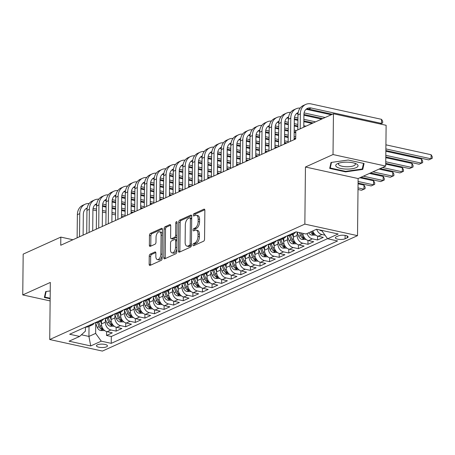 <?xml version="1.0" encoding="UTF-8"?>
<svg xmlns="http://www.w3.org/2000/svg" width="455" height="455" viewBox="0 0 455 455"><rect width="100%" height="100%" fill="white"/><g stroke="black" fill="none" stroke-linecap="round" stroke-linejoin="round"><path stroke-width="0.68" d="M192.948 244.909A1.177 0.626 -77.6 0 0 193.352 245.763A1.177 0.626 -77.6 0 0 193.597 245.734L203.595 241.207A1.683 0.893 -77.6 0 0 204.557 239.182L204.858 210.358A1.683 0.893 -77.6 0 0 204.278 209.141A1.683 0.893 -77.6 0 0 203.931 209.181L193.932 213.708A1.177 0.626 -77.6 0 0 193.261 215.13A1.177 0.626 -77.6 0 0 193.665 215.983A1.177 0.626 -77.6 0 0 193.904 215.949L195.201 215.363A5.392 2.849 -77.6 0 1 196.298 215.221A5.392 2.849 -77.6 0 1 198.158 219.128L198.135 221.528A5.392 2.849 -77.6 0 1 195.07 228.012L193.773 228.598A1.177 0.626 -77.6 0 0 193.102 230.02A1.177 0.626 -77.6 0 0 193.511 230.873A1.177 0.626 -77.6 0 0 193.75 230.844L195.047 230.258A5.392 2.849 -77.6 0 1 196.145 230.111A5.392 2.849 -77.6 0 1 198.005 234.018L197.976 236.418A5.392 2.849 -77.6 0 1 194.911 242.907L193.62 243.493A1.177 0.626 -77.6 0 0 192.948 244.909M196.145 230.111L197.567 230.423A5.392 2.849 -77.6 0 1 199.426 234.331L199.404 236.731A5.392 2.849 -77.6 0 1 196.338 243.22L195.041 243.806A1.177 0.626 -77.6 0 0 194.37 245.222A1.177 0.626 -77.6 0 0 194.376 245.381M204.784 209.755L195.354 214.021A1.177 0.626 -77.6 0 0 194.683 215.437A1.177 0.626 -77.6 0 0 194.689 215.596M196.298 215.221L197.726 215.533A5.392 2.849 -77.6 0 1 199.586 219.435L199.557 221.841A5.392 2.849 -77.6 0 1 196.492 228.325L195.195 228.911A1.177 0.626 -77.6 0 0 194.524 230.332A1.177 0.626 -77.6 0 0 194.53 230.486M106.516 346.824A5.494 1.712 -179.4 0 0 107.448 345.885A5.494 1.712 -179.4 0 0 103.569 344.208A5.494 1.712 -179.4 0 0 97.404 344.827A5.494 1.712 -179.4 0 0 96.466 345.772A5.494 1.712 -179.4 0 0 100.345 347.444A5.494 1.712 -179.4 0 0 106.516 346.824M150.195 254.135A1.683 0.893 -77.6 0 0 149.234 256.159L149.155 264.247A1.683 0.893 -77.6 0 0 149.735 265.464A1.683 0.893 -77.6 0 0 150.076 265.424L161.184 260.397A1.683 0.893 -77.6 0 0 162.145 258.366L162.446 229.548A1.683 0.893 -77.6 0 0 161.866 228.325A1.683 0.893 -77.6 0 0 161.519 228.37L150.412 233.398A1.683 0.893 -77.6 0 0 149.456 235.423L149.354 245.194A1.683 0.893 -77.6 0 0 149.934 246.411A1.683 0.893 -77.6 0 0 150.275 246.365L155.03 244.216A1.683 0.893 -77.6 0 0 155.991 242.191L156.037 237.345A4.505 2.383 -77.6 0 1 159.523 231.8A4.505 2.383 -77.6 0 1 161.076 235.064L160.877 254.044A4.505 2.383 -77.6 0 1 157.396 259.583A4.505 2.383 -77.6 0 1 155.843 256.319L155.872 253.156A1.683 0.893 -77.6 0 0 155.292 251.939A1.683 0.893 -77.6 0 0 154.95 251.979L150.195 254.135L151.617 254.447A1.683 0.893 -77.6 0 0 150.662 256.472L150.577 264.56A1.683 0.893 -77.6 0 0 150.645 265.163M50.323 282.436L22.75 294.914L23.177 254.129L60.822 237.1L60.737 245.256L295.716 138.946L295.801 130.79L333.447 113.756L333.02 154.541L305.447 167.013L304.85 224.11L49.726 339.532L50.323 282.436M178.428 251.001A1.683 0.893 -77.6 0 0 179.014 252.218A1.683 0.893 -77.6 0 0 179.355 252.178L190.463 247.15A1.683 0.893 -77.6 0 0 191.424 245.12L191.726 216.301A1.683 0.893 -77.6 0 0 191.145 215.079A1.683 0.893 -77.6 0 0 190.799 215.124L179.691 220.152A1.683 0.893 -77.6 0 0 178.73 222.176L178.428 251.001L179.856 251.314A1.683 0.893 -77.6 0 0 179.924 251.916M175.823 253.771L164.716 258.798A1.683 0.893 -77.6 0 1 164.374 258.844A1.683 0.893 -77.6 0 1 163.789 257.621L164.096 228.802A1.683 0.893 -77.6 0 1 165.051 226.772L169.806 224.622A1.683 0.893 -77.6 0 1 170.147 224.577A1.683 0.893 -77.6 0 1 170.727 225.799L170.608 237.487A1.683 0.893 -77.6 0 0 171.188 238.704A1.683 0.893 -77.6 0 0 171.535 238.665L174.686 237.237A1.683 0.893 -77.6 0 0 175.647 235.207L175.772 223.041A1.177 0.626 -77.6 0 1 176.682 221.591A1.177 0.626 -77.6 0 1 177.092 222.444L176.785 251.746A1.683 0.893 -77.6 0 1 175.823 253.771M106.578 331.57L106.538 335.454L112.294 332.85L107.096 331.712L110.929 329.977A6.865 5.426 -114.3 0 1 105.304 322.203L105.338 319.137M116.167 327.23L116.127 331.115L121.883 328.51L116.685 327.373L120.524 325.638A6.865 5.426 -114.3 0 1 114.899 317.863L114.927 314.797M125.762 322.891L125.716 326.775L131.472 324.17L126.28 323.033L130.113 321.298A6.865 5.426 -114.3 0 1 124.488 313.523L124.522 310.458M135.351 318.551L135.311 322.436L141.067 319.831L135.869 318.693L139.708 316.959A6.865 5.426 -114.3 0 1 134.077 309.184L134.111 306.118M144.94 314.212L144.9 318.096L150.656 315.491L145.458 314.354L149.297 312.619A6.865 5.426 -114.3 0 1 143.672 304.844L143.7 301.784M154.535 309.878L154.49 313.757L160.245 311.152L155.053 310.014L158.886 308.28A6.865 5.426 -114.3 0 1 153.261 300.505L153.295 297.445M164.124 305.538L164.084 309.417L169.84 306.812L164.642 305.675L168.481 303.94A6.865 5.426 -114.3 0 1 162.85 296.165L162.884 293.105M173.713 301.199L173.673 305.077L179.429 302.478L174.231 301.335L178.07 299.6A6.865 5.426 -114.3 0 1 172.445 291.826L172.473 288.766M183.308 296.859L183.263 300.738L189.018 298.139L183.826 296.996L187.659 295.261A6.865 5.426 -114.3 0 1 182.034 287.492L182.068 284.426M192.897 292.519L192.857 296.398L198.613 293.799L193.415 292.656L197.254 290.921A6.865 5.426 -114.3 0 1 191.623 283.152L191.657 280.087M202.486 288.18L202.447 292.059L208.202 289.46L203.004 288.322L206.843 286.582A6.865 5.426 -114.3 0 1 201.218 278.813L201.246 275.747M212.081 283.84L212.041 287.725L217.791 285.12L212.599 283.983L216.432 282.242A6.865 5.426 -114.3 0 1 210.807 274.473L210.841 271.407M221.67 279.501L221.63 283.385L227.386 280.781L222.188 279.643L226.027 277.903A6.865 5.426 -114.3 0 1 220.396 270.133L220.43 267.068M231.259 275.161L231.22 279.046L236.975 276.441L231.777 275.303L235.616 273.569A6.865 5.426 -114.3 0 1 229.991 265.794L230.02 262.728M240.854 270.822L240.814 274.706L246.564 272.101L241.372 270.964L245.205 269.229A6.865 5.426 -114.3 0 1 239.58 261.454L239.614 258.389M250.443 266.482L250.404 270.367L256.159 267.762L250.961 266.624L254.8 264.89A6.865 5.426 -114.3 0 1 249.169 257.115L249.203 254.049M260.032 262.143L259.993 266.027L265.748 263.422L260.55 262.285L264.389 260.55A6.865 5.426 -114.3 0 1 258.764 252.775L258.793 249.71M269.627 257.803L269.587 261.688L275.338 259.083L270.145 257.945L273.978 256.211A6.865 5.426 -114.3 0 1 268.353 248.436L268.387 245.37M279.216 253.463L279.177 257.348L284.932 254.743L279.734 253.606L283.573 251.871A6.865 5.426 -114.3 0 1 277.942 244.096L277.977 241.031M288.806 249.124L288.766 253.008L294.522 250.404L289.323 249.266L293.162 247.531A6.865 5.426 -114.3 0 1 287.537 239.757L287.566 236.691M298.4 244.784L298.361 248.669L304.111 246.064L298.918 244.926L302.751 243.192A6.865 5.426 -114.3 0 1 297.126 235.417L297.161 232.351M307.989 240.445L307.95 244.329L313.705 241.724L308.507 240.587L312.346 238.852A6.865 5.426 -114.3 0 1 307.079 233.523M317.579 236.111L317.539 239.99L323.295 237.385L318.102 236.247A6.865 5.426 -114.3 0 1 312.835 230.918M107.096 331.712A6.865 5.426 65.7 0 1 101.471 323.937L101.505 320.752M116.685 327.373A6.865 5.426 65.7 0 1 111.06 319.598L111.094 316.413M126.28 323.033A6.865 5.426 65.7 0 1 120.649 315.258L120.683 312.073M135.869 318.693A6.865 5.426 65.7 0 1 130.244 310.919L130.278 307.734M145.458 314.354A6.865 5.426 65.7 0 1 139.833 306.579L139.867 303.394M155.053 310.014A6.865 5.426 65.7 0 1 149.422 302.245L149.456 299.054M164.642 305.675A6.865 5.426 65.7 0 1 159.017 297.906L159.051 294.721M174.231 301.335A6.865 5.426 65.7 0 1 168.606 293.566L168.64 290.381M183.826 296.996A6.865 5.426 65.7 0 1 178.195 289.226L178.229 286.041M193.415 292.656A6.865 5.426 65.7 0 1 187.79 284.887L187.824 281.702M203.004 288.322A6.865 5.426 65.7 0 1 197.379 280.547L197.413 277.362M212.599 283.983A6.865 5.426 65.7 0 1 206.974 276.208L207.002 273.023M222.188 279.643A6.865 5.426 65.7 0 1 216.563 271.868L216.597 268.683M231.777 275.303A6.865 5.426 65.7 0 1 226.152 267.529L226.186 264.344M241.372 270.964A6.865 5.426 65.7 0 1 235.747 263.189L235.775 260.004M250.961 266.624A6.865 5.426 65.7 0 1 245.336 258.849L245.37 255.664M260.55 262.285A6.865 5.426 65.7 0 1 254.925 254.51L254.959 251.325M270.145 257.945A6.865 5.426 65.7 0 1 264.52 250.17L264.548 246.985M279.734 253.606A6.865 5.426 65.7 0 1 274.109 245.831L274.143 242.646M289.323 249.266A6.865 5.426 65.7 0 1 283.698 241.491L283.732 238.306M298.918 244.926A6.865 5.426 65.7 0 1 293.293 237.152L293.321 233.967M338.378 235.9L336.268 236.856A5.323 1.655 -179.4 0 0 335.358 237.766A5.323 1.655 -179.4 0 0 339.117 239.393A5.323 1.655 -179.4 0 0 345.095 238.79L347.205 237.834A5.323 1.655 -179.4 0 0 348.109 236.924A5.323 1.655 -179.4 0 0 344.355 235.298A5.323 1.655 -179.4 0 0 338.378 235.9M304.85 224.11L357.522 235.65L102.398 351.078L49.726 339.532M106.538 335.454L111.304 336.501L111.236 343.349L337.582 240.945L327.617 238.761L321.992 230.986L321.998 230.446M111.236 343.349L101.272 341.165L90.721 345.942L69.08 341.199L79.631 336.427L69.666 334.243L296.017 231.834L305.982 234.018L316.532 229.246L338.167 233.989L327.617 238.761M325.035 235.189L321.935 234.513A6.865 5.426 -114.3 0 1 316.703 229.286M317.539 239.99L312.346 238.852M307.95 244.329L302.751 243.192M298.361 248.669L293.162 247.531M288.766 253.008L283.573 251.871M279.177 257.348L273.978 256.211M269.587 261.688L264.389 260.55M259.993 266.027L254.8 264.89M250.404 270.367L245.205 269.229M240.814 274.706L235.616 273.569M231.22 279.046L226.027 277.903M221.63 283.385L216.432 282.242M212.041 287.725L206.843 286.582M202.447 292.059L197.254 290.921M192.857 296.398L187.659 295.261M183.263 300.738L178.07 299.6M173.673 305.077L168.481 303.94M164.084 309.417L158.886 308.28M154.49 313.757L149.297 312.619M144.9 318.096L139.708 316.959M135.311 322.436L130.113 321.298M125.716 326.775L120.524 325.638M116.127 331.115L110.929 329.977M111.304 336.501L327.549 238.665M89.032 326.394L88.93 336.433L95.641 333.396L95.749 323.477M321.992 230.986L322.805 230.622M305.447 167.013L358.119 178.553L385.692 166.081L333.02 154.541M385.692 166.081L386.124 125.296L333.447 113.756M22.75 294.914L50.13 300.914M358.119 178.553L357.522 235.65M72.908 239.745L60.822 237.1M81.422 334.783L88.93 336.433L90.721 345.942M85.438 327.105L85.392 331.149L79.631 336.427M295.619 232.016A6.865 5.426 -114.3 0 1 293.606 233.842A6.865 5.426 -114.3 0 1 290.899 234.149M286.03 236.355A6.865 5.426 -114.3 0 1 284.011 238.181A6.865 5.426 -114.3 0 1 281.309 238.488M287.065 235.883A6.865 5.426 65.7 0 0 289.767 235.576L293.606 233.842M302.893 233.347A6.865 5.426 65.7 0 0 308.507 240.587M276.441 240.695A6.865 5.426 -114.3 0 1 274.422 242.521A6.865 5.426 -114.3 0 1 271.72 242.828M277.476 240.223A6.865 5.426 65.7 0 0 280.178 239.916L284.011 238.181M266.846 245.035A6.865 5.426 -114.3 0 1 264.833 246.86A6.865 5.426 -114.3 0 1 262.125 247.167M267.881 244.562A6.865 5.426 65.7 0 0 270.589 244.255L274.422 242.521M257.257 249.374A6.865 5.426 -114.3 0 1 255.238 251.2A6.865 5.426 -114.3 0 1 252.536 251.507M258.292 248.902A6.865 5.426 65.7 0 0 260.994 248.595L264.833 246.86M247.668 253.708A6.865 5.426 -114.3 0 1 245.649 255.539A6.865 5.426 -114.3 0 1 242.947 255.846M248.703 253.242A6.865 5.426 65.7 0 0 251.405 252.935L255.238 251.2M238.073 258.048A6.865 5.426 -114.3 0 1 236.06 259.879A6.865 5.426 -114.3 0 1 233.352 260.186M239.108 257.581A6.865 5.426 65.7 0 0 241.815 257.274L245.649 255.539M228.484 262.387A6.865 5.426 -114.3 0 1 226.465 264.219A6.865 5.426 -114.3 0 1 223.763 264.526M229.519 261.921A6.865 5.426 65.7 0 0 232.221 261.614L236.06 259.879M218.895 266.727A6.865 5.426 -114.3 0 1 216.876 268.558A6.865 5.426 -114.3 0 1 214.174 268.865M219.924 266.26A6.865 5.426 65.7 0 0 222.631 265.953L226.465 264.219M209.3 271.066A6.865 5.426 -114.3 0 1 207.287 272.898A6.865 5.426 -114.3 0 1 204.579 273.205M210.335 270.6A6.865 5.426 65.7 0 0 213.037 270.293L216.876 268.558M199.711 275.406A6.865 5.426 -114.3 0 1 197.692 277.231A6.865 5.426 -114.3 0 1 194.99 277.544M200.746 274.939A6.865 5.426 65.7 0 0 203.448 274.632L207.287 272.898M190.122 279.745A6.865 5.426 -114.3 0 1 188.103 281.571A6.865 5.426 -114.3 0 1 185.401 281.884M191.151 279.279A6.865 5.426 65.7 0 0 193.858 278.972L197.692 277.231M180.527 284.085A6.865 5.426 -114.3 0 1 178.514 285.911A6.865 5.426 -114.3 0 1 175.806 286.223M181.562 283.619A6.865 5.426 65.7 0 0 184.264 283.311L188.103 281.571M170.938 288.424A6.865 5.426 -114.3 0 1 168.919 290.25A6.865 5.426 -114.3 0 1 166.217 290.557M171.973 287.958A6.865 5.426 65.7 0 0 174.674 287.651L178.514 285.911M161.343 292.764A6.865 5.426 -114.3 0 1 159.33 294.59A6.865 5.426 -114.3 0 1 156.628 294.897M162.378 292.298A6.865 5.426 65.7 0 0 165.085 291.985L168.919 290.25M151.754 297.104A6.865 5.426 -114.3 0 1 149.74 298.929A6.865 5.426 -114.3 0 1 147.033 299.236M152.789 296.637A6.865 5.426 65.7 0 0 155.491 296.324L159.33 294.59M142.165 301.443A6.865 5.426 -114.3 0 1 140.146 303.269A6.865 5.426 -114.3 0 1 137.444 303.576M143.2 300.977A6.865 5.426 65.7 0 0 145.901 300.664L149.74 298.929M132.57 305.783A6.865 5.426 -114.3 0 1 130.557 307.608A6.865 5.426 -114.3 0 1 127.855 307.916M133.605 305.311A6.865 5.426 65.7 0 0 136.312 305.004L140.146 303.269M122.981 310.122A6.865 5.426 -114.3 0 1 120.967 311.948A6.865 5.426 -114.3 0 1 118.26 312.255M124.016 309.65A6.865 5.426 65.7 0 0 126.718 309.343L130.557 307.608M113.392 314.462A6.865 5.426 -114.3 0 1 111.373 316.288A6.865 5.426 -114.3 0 1 108.671 316.595M114.427 313.99A6.865 5.426 65.7 0 0 117.128 313.683L120.967 311.948M103.797 318.801A6.865 5.426 -114.3 0 1 101.784 320.627A6.865 5.426 -114.3 0 1 99.082 320.934M104.832 318.329A6.865 5.426 65.7 0 0 107.539 318.022L111.373 316.288M94.208 323.141A6.865 5.426 -114.3 0 1 92.194 324.967A6.865 5.426 -114.3 0 1 89.487 325.274M95.243 322.669A6.865 5.426 65.7 0 0 97.944 322.362L101.784 320.627M85.654 327.009A6.865 5.426 65.7 0 0 88.355 326.701L92.194 324.967M95.641 333.396L101.272 341.165M331.024 162.475L329.704 168.401L345.567 171.876L362.754 169.425L364.074 163.504L348.212 160.024L331.024 162.475M50.238 290.921L45.693 291.57L44.368 297.49L50.152 298.759M362.783 166.672L362.754 169.425M345.572 171.359L345.567 171.876M191.652 215.693L181.113 220.465A1.683 0.893 -77.6 0 0 180.157 222.489L179.856 251.314M189.451 245.376A1.177 0.626 -77.6 0 0 190.122 243.96L190.389 218.656A1.177 0.626 -77.6 0 0 189.98 217.803A1.177 0.626 -77.6 0 0 189.741 217.837L188.376 218.451A5.392 2.849 -77.6 0 0 185.31 224.941L185.128 242.231A5.392 2.849 -77.6 0 0 186.988 246.138A5.392 2.849 -77.6 0 0 188.086 245.996L189.451 245.376L190.878 245.689A1.177 0.626 -77.6 0 0 191.424 244.955M191.703 218.389A1.177 0.626 -77.6 0 0 191.407 218.116L189.98 217.803M186.988 246.138L188.41 246.451A5.392 2.849 -77.6 0 0 189.513 246.303L188.086 245.996M190.878 245.689L189.513 246.303M170.659 225.191L166.473 227.085A1.683 0.893 -77.6 0 0 165.518 229.115L165.216 257.934A1.683 0.893 -77.6 0 0 165.284 258.542M171.188 238.704L172.61 239.017A1.683 0.893 -77.6 0 0 172.957 238.972L176.108 237.55A1.683 0.893 -77.6 0 0 176.944 236.344M170.483 249.619A4.505 2.383 -77.6 0 0 172.036 252.878A4.505 2.383 -77.6 0 0 175.516 247.338L175.59 240.655A1.683 0.893 -77.6 0 0 175.004 239.432A1.683 0.893 -77.6 0 0 174.663 239.478L171.507 240.905A1.683 0.893 -77.6 0 0 170.551 242.93L170.483 249.619M172.036 252.878L173.457 253.19A4.505 2.383 -77.6 0 0 176.813 248.987M176.904 240.246A1.683 0.893 -77.6 0 0 176.432 239.745L175.004 239.432M155.803 252.553L151.617 254.447M157.396 259.583L158.818 259.896A4.505 2.383 -77.6 0 0 162.173 255.687M162.395 234.149A4.505 2.383 -77.6 0 0 160.945 232.113L159.523 231.8M162.372 228.939L151.833 233.711A1.683 0.893 -77.6 0 0 150.878 235.736L150.776 245.501A1.683 0.893 -77.6 0 0 150.85 246.109M321.992 230.793L321.167 230.753A4.55 3.595 -114.3 0 1 319.501 229.9M385.857 150.514L428.69 159.898L431.09 158.812L431.13 154.734L385.92 144.826M385.874 148.91L431.09 158.812L432.233 158.323L428.69 159.898M431.13 154.734L432.25 156.691L432.233 158.323M380.238 124.01L381.517 123.424L381.563 119.346L311.163 103.922A12.877 10.169 65.7 0 0 305.732 104.428A12.877 10.169 65.7 0 0 300.363 113.818L300.203 128.799M305.732 104.428L303.331 105.514A12.877 10.169 65.7 0 0 297.962 114.905L297.803 129.88M303.786 127.178L303.917 114.597A8.582 6.779 -114.3 0 1 307.5 108.341A8.582 6.779 -114.3 0 1 311.123 108L381.517 123.424L382.661 122.935L380.255 124.01M306.369 109.029A8.582 6.779 -114.3 0 1 308.723 109.086L332.332 114.262M381.563 119.346L382.678 121.303L382.661 122.935M356.146 167.65A11.159 3.469 -179.4 0 0 356.106 163.755A11.159 3.469 -179.4 0 0 337.724 163.561A11.159 3.469 -179.4 0 0 337.638 163.595A11.159 3.469 -179.4 0 0 340.659 168.447A11.159 3.469 -179.4 0 0 356.146 167.65M339.089 163.072A8.446 2.628 -179.4 0 0 338.463 164.05A8.446 2.628 -179.4 0 0 344.429 166.627A8.446 2.628 -179.4 0 0 353.916 165.671A8.446 2.628 -179.4 0 0 355.355 164.227A8.446 2.628 -179.4 0 0 354.752 163.231M330.262 165.893L330.239 167.997L331.49 162.407M363.517 163.379L362.265 168.993L345.612 171.364L330.239 167.997M50.158 298.241L44.908 297.092L46.154 291.501M44.926 294.988L44.908 297.092M315.724 235.127L311.578 235.093A4.55 3.595 -114.3 0 1 308.689 232.795M310.515 231.97A4.55 3.595 65.7 0 0 312.335 233.83L313.819 233.921L313.484 233.313A4.55 3.595 -114.3 0 1 311.664 231.447M385.789 156.941L419.1 164.238L421.495 163.152L421.54 159.074L385.851 151.253M385.806 155.331L421.495 163.152L422.644 162.662L419.1 164.238M421.54 159.074L422.661 161.03L422.644 162.662M306.13 239.466L301.983 239.432A4.55 3.595 -114.3 0 1 298.713 236.327L297.047 232.061M299.39 232.579L300.533 235.502A4.55 3.595 65.7 0 0 302.74 238.17L304.224 238.261L303.894 237.652A4.55 3.595 -114.3 0 1 301.682 234.979L300.874 232.903M385.721 163.368L409.511 168.577L411.906 167.491L411.951 163.413L385.783 157.68M385.738 161.758L411.906 167.491L413.049 167.002L409.511 168.577M411.951 163.413L413.066 165.37L413.049 167.002M293.293 236.901L292.326 234.422M296.541 243.806L292.394 243.772A4.55 3.595 -114.3 0 1 289.118 240.667L287.264 235.917M289.34 235.741L290.944 239.842A4.55 3.595 65.7 0 0 293.151 242.509L294.635 242.6L294.3 241.992A4.55 3.595 -114.3 0 1 292.093 239.319L290.5 235.246M380.152 168.589L399.917 172.917L402.317 171.831L402.357 167.753L385.715 164.107M382.553 167.503L402.317 171.831L403.46 171.342L399.917 172.917M402.357 167.753L403.477 169.709L403.46 171.342M283.704 241.241L282.731 238.761M286.951 248.146L282.805 248.112A4.55 3.595 -114.3 0 1 279.529 245.006L277.675 240.257M279.751 240.081L281.349 244.181A4.55 3.595 65.7 0 0 283.562 246.849L285.046 246.934L284.711 246.331A4.55 3.595 -114.3 0 1 282.504 243.658L280.911 239.586M370.563 172.928L390.327 177.257L392.722 176.17L392.767 172.092L379.049 169.089M372.963 171.842L392.722 176.17L393.871 175.681L390.327 177.257M392.767 172.092L393.888 174.049L393.871 175.681M300.152 108.062A12.877 10.169 65.7 0 0 296.137 108.768A12.877 10.169 65.7 0 0 290.768 118.158L290.529 141.295M296.137 108.768L293.742 109.854A12.877 10.169 65.7 0 0 288.373 119.244L288.129 142.375M294.112 139.674L294.328 118.937A8.582 6.779 -114.3 0 1 297.906 112.681A8.582 6.779 -114.3 0 1 298.196 112.561M296.774 113.369A8.582 6.779 -114.3 0 1 298.076 113.284M303.923 114.478L322.743 118.601M304.099 112.903L325.143 117.515M331.229 114.762L306.101 109.257M290.563 112.402A12.877 10.169 65.7 0 0 286.548 113.107A12.877 10.169 65.7 0 0 281.179 122.497L280.934 145.634M286.548 113.107L284.147 114.194A12.877 10.169 65.7 0 0 278.779 123.584L278.54 146.715M284.517 144.013L284.739 123.277A8.582 6.779 -114.3 0 1 288.316 117.02A8.582 6.779 -114.3 0 1 288.601 116.901M287.185 117.709A8.582 6.779 -114.3 0 1 288.487 117.623M294.328 118.818L297.911 119.602M303.855 120.899L313.154 122.941M294.51 117.242L297.928 117.993M303.872 119.295L315.548 121.855M321.639 119.102L303.912 115.217M298.008 113.921L296.512 113.596M280.968 116.742A12.877 10.169 65.7 0 0 276.958 117.447A12.877 10.169 65.7 0 0 271.589 126.837L271.345 149.974M276.958 117.447L274.558 118.533A12.877 10.169 65.7 0 0 269.189 127.923L268.945 151.054M274.928 148.353L275.144 127.616A8.582 6.779 -114.3 0 1 278.727 121.354A8.582 6.779 -114.3 0 1 279.012 121.24M277.595 122.048A8.582 6.779 -114.3 0 1 278.892 121.963M284.739 123.151L288.322 123.942M294.26 125.239L297.843 126.024M284.915 121.582L288.339 122.332M294.277 123.635L297.86 124.42M303.803 125.722L305.959 126.194M312.045 123.441L303.843 121.644M297.906 120.342L294.322 119.557M288.419 118.26L286.917 117.936M271.379 121.081A12.877 10.169 65.7 0 0 267.364 121.786A12.877 10.169 65.7 0 0 261.995 131.176L261.756 154.313M267.364 121.786L264.969 122.873A12.877 10.169 65.7 0 0 259.6 132.263L259.356 155.394M265.339 152.687L265.555 131.956A8.582 6.779 -114.3 0 1 269.132 125.694A8.582 6.779 -114.3 0 1 269.423 125.574M268.001 126.388A8.582 6.779 -114.3 0 1 269.303 126.302M275.15 127.491L278.733 128.276M284.671 129.578L288.254 130.363M294.197 131.666L295.79 132.018M275.326 125.921L278.75 126.672M284.688 127.974L288.271 128.759M294.209 130.062L296.37 130.534M297.837 126.769L294.254 125.984M288.316 124.681L284.728 123.897M278.824 122.6L277.328 122.276M274.109 245.581L273.142 243.101M277.357 252.485L273.21 252.445A4.55 3.595 -114.3 0 1 269.94 249.346L268.086 244.597M270.162 244.42L271.76 248.521A4.55 3.595 65.7 0 0 273.967 251.188L275.451 251.274L275.121 250.671A4.55 3.595 -114.3 0 1 272.909 247.998L271.322 243.925M360.974 177.262L380.738 181.596L383.133 180.51L383.178 176.432L369.46 173.429M363.369 176.182L383.133 180.51L384.276 180.015L380.738 181.596M383.178 176.432L384.293 178.388L384.276 180.015M261.79 125.421A12.877 10.169 65.7 0 0 257.775 126.126A12.877 10.169 65.7 0 0 252.406 135.516L252.161 158.653M257.775 126.126L255.374 127.212A12.877 10.169 65.7 0 0 250.005 136.602L249.767 159.733M255.744 157.026L255.966 136.295A8.582 6.779 -114.3 0 1 259.543 130.033A8.582 6.779 -114.3 0 1 259.828 129.914M258.412 130.727A8.582 6.779 -114.3 0 1 259.714 130.642M265.555 131.831L269.138 132.615M275.082 133.918L278.665 134.703M284.602 136.005L288.186 136.79M294.129 138.093L295.722 138.445M265.737 130.261L269.155 131.012M275.099 132.314L278.682 133.099M284.62 134.401L288.203 135.186M294.146 136.489L295.739 136.836M295.784 132.758L294.186 132.411M288.248 131.108L284.665 130.323M278.722 129.021L275.138 128.236M269.235 126.939L267.739 126.615M264.52 249.92L263.553 247.44M267.767 256.825L263.621 256.785A4.55 3.595 -114.3 0 1 260.345 253.685L258.491 248.936M260.567 248.76L262.171 252.861A4.55 3.595 65.7 0 0 264.378 255.528L265.862 255.613L265.527 255.005A4.55 3.595 -114.3 0 1 263.32 252.337L261.727 248.265M358.074 183.069L371.143 185.936L373.544 184.849L373.583 180.771L359.865 177.763M358.091 181.465L373.544 184.849L374.687 184.355L371.143 185.936M373.583 180.771L374.704 182.728L374.687 184.355M252.195 129.755A12.877 10.169 65.7 0 0 248.185 130.466A12.877 10.169 65.7 0 0 242.811 139.856L242.572 162.987M248.185 130.466L245.785 131.552A12.877 10.169 65.7 0 0 240.416 140.942L240.172 164.073M246.155 161.366L246.371 140.635A8.582 6.779 -114.3 0 1 249.954 134.373A8.582 6.779 -114.3 0 1 250.239 134.253M248.822 135.067A8.582 6.779 -114.3 0 1 250.119 134.981M255.966 136.17L259.549 136.955M265.487 138.257L269.07 139.042M275.013 140.345L278.596 141.13M284.534 142.432L286.877 142.944M256.142 134.6L259.566 135.351M265.504 136.654L269.087 137.438M275.03 138.741L278.614 139.526M284.551 140.828L288.134 141.613M295.363 139.105L294.118 138.832M288.18 137.535L284.597 136.745M278.653 135.448L275.07 134.663M269.132 133.361L265.549 132.576M259.646 131.279L258.144 130.949M254.931 254.26L253.958 251.78M258.178 261.164L254.032 261.125A4.55 3.595 -114.3 0 1 250.756 258.025L248.902 253.276M250.978 253.099L252.576 257.2A4.55 3.595 65.7 0 0 254.789 259.868L256.273 259.953L255.938 259.344A4.55 3.595 -114.3 0 1 253.731 256.677L252.138 252.605M358.005 189.496L361.554 190.275L363.949 189.189L363.994 185.111L358.068 183.814M358.022 187.892L363.949 189.189L365.098 188.694L361.554 190.275M363.994 185.111L365.115 187.068L365.098 188.694M242.606 134.094A12.877 10.169 65.7 0 0 238.591 134.805A12.877 10.169 65.7 0 0 233.222 144.195L232.983 167.326M238.591 134.805L236.196 135.891A12.877 10.169 65.7 0 0 230.827 145.281L230.583 168.413M236.566 165.705L236.782 144.974A8.582 6.779 -114.3 0 1 240.359 138.712A8.582 6.779 -114.3 0 1 240.644 138.593M239.228 139.406A8.582 6.779 -114.3 0 1 240.53 139.321M246.377 140.51L249.96 141.295M255.898 142.597L259.481 143.382M265.419 144.684L269.007 145.469M274.945 146.772L277.283 147.283M246.553 138.94L249.977 139.691M255.915 140.993L259.498 141.778M265.436 143.08L269.024 143.865M274.962 145.162L278.545 145.953M285.768 143.444L284.529 143.171M278.591 141.869L275.002 141.084M269.064 139.787L265.481 138.997M259.543 137.7L255.955 136.915M250.051 135.618L248.555 135.289M245.336 258.599L244.369 256.119M248.584 265.504L244.437 265.464A4.55 3.595 -114.3 0 1 241.167 262.364L239.307 257.615M241.389 257.439L242.987 261.54A4.55 3.595 65.7 0 0 245.194 264.207L246.678 264.292L246.348 263.684A4.55 3.595 -114.3 0 1 244.136 261.016L242.543 256.944M233.017 138.434A12.877 10.169 65.7 0 0 229.001 139.145A12.877 10.169 65.7 0 0 223.632 148.535L223.388 171.666M229.001 139.145L226.601 140.225A12.877 10.169 65.7 0 0 221.232 149.621L220.993 172.752M226.971 170.045L227.193 149.314A8.582 6.779 -114.3 0 1 230.77 143.052A8.582 6.779 -114.3 0 1 231.055 142.933M229.638 143.746A8.582 6.779 -114.3 0 1 230.941 143.661M236.782 144.849L240.365 145.634M246.309 146.937L249.892 147.721M255.829 149.024L259.413 149.809M265.356 151.111L267.694 151.623M236.964 143.279L240.382 144.03M246.326 145.333L249.909 146.118M255.846 147.414L259.43 148.205M265.373 149.502L268.956 150.286M276.179 147.784L274.939 147.511M268.996 146.209L265.413 145.424M259.475 144.121L255.892 143.336M249.949 142.04L246.365 141.255M240.462 139.958L238.966 139.628M235.747 262.939L234.78 260.459M238.994 269.843L234.848 269.804A4.55 3.595 -114.3 0 1 231.572 266.704L229.718 261.955M231.794 261.779L233.398 265.879A4.55 3.595 65.7 0 0 235.605 268.547L237.089 268.632L236.754 268.023A4.55 3.595 -114.3 0 1 234.547 265.356L232.954 261.284M226.158 267.278L225.185 264.799M229.405 274.183L225.259 274.143A4.55 3.595 -114.3 0 1 221.983 271.038L220.129 266.294M222.205 266.118L223.803 270.219A4.55 3.595 65.7 0 0 226.016 272.886L227.5 272.972L227.164 272.363A4.55 3.595 -114.3 0 1 224.958 269.696L223.365 265.618M216.563 271.618L215.596 269.132M219.81 278.523L215.664 278.483A4.55 3.595 -114.3 0 1 212.394 275.377L210.534 270.634M212.616 270.458L214.214 274.553A4.55 3.595 65.7 0 0 216.421 277.226L217.905 277.311L217.575 276.703A4.55 3.595 -114.3 0 1 215.363 274.035L213.77 269.957M206.974 275.957L206.001 273.472M210.221 282.862L206.075 282.822A4.55 3.595 -114.3 0 1 202.799 279.717L200.945 274.974M203.021 274.797L204.625 278.892A4.55 3.595 65.7 0 0 206.832 281.565L208.316 281.651L207.981 281.042A4.55 3.595 -114.3 0 1 205.774 278.375L204.181 274.297M197.385 280.297L196.412 277.812M200.632 287.202L196.486 287.162A4.55 3.595 -114.3 0 1 193.21 284.056L191.356 279.307M193.432 279.137L195.03 283.232A4.55 3.595 65.7 0 0 197.243 285.905L198.727 285.99L198.391 285.382A4.55 3.595 -114.3 0 1 196.185 282.714L194.592 278.636M187.79 284.637L186.823 282.151M191.037 291.536L186.891 291.501A4.55 3.595 -114.3 0 1 183.621 288.396L181.761 283.647M183.837 283.476L185.441 287.571A4.55 3.595 65.7 0 0 187.648 290.244L189.132 290.33L188.802 289.721A4.55 3.595 -114.3 0 1 186.59 287.054L184.997 282.976M178.201 288.976L177.228 286.491M181.448 295.875L177.302 295.841A4.55 3.595 -114.3 0 1 174.026 292.736L172.172 287.987M174.248 287.816L175.852 291.911A4.55 3.595 65.7 0 0 178.059 294.578L179.543 294.669L179.207 294.061A4.55 3.595 -114.3 0 1 177.001 291.393L175.408 287.315M168.612 293.316L167.639 290.83M171.859 300.215L167.713 300.181A4.55 3.595 -114.3 0 1 164.437 297.075L162.583 292.326M164.659 292.155L166.257 296.25A4.55 3.595 65.7 0 0 168.469 298.918L169.948 299.009L169.618 298.4A4.55 3.595 -114.3 0 1 167.412 295.733L165.819 291.655M159.017 297.655L158.05 295.17M162.264 304.554L158.118 304.52A4.55 3.595 -114.3 0 1 154.848 301.415L152.988 296.666M155.064 296.495L156.668 300.59A4.55 3.595 65.7 0 0 158.875 303.257L160.359 303.349L160.029 302.74A4.55 3.595 -114.3 0 1 157.817 300.072L156.224 295.995M149.428 301.989L148.455 299.509M152.675 308.894L148.529 308.86A4.55 3.595 -114.3 0 1 145.253 305.754L143.399 301.005M145.475 300.835L147.079 304.93A4.55 3.595 65.7 0 0 149.286 307.597L150.77 307.688L150.434 307.079A4.55 3.595 -114.3 0 1 148.228 304.412L146.635 300.334M139.839 306.329L138.866 303.849M143.086 313.233L138.94 313.199A4.55 3.595 -114.3 0 1 135.664 310.094L133.81 305.345M135.886 305.168L137.484 309.269A4.55 3.595 65.7 0 0 139.696 311.937L141.175 312.028L140.845 311.419A4.55 3.595 -114.3 0 1 138.638 308.746L137.046 304.674M130.244 310.668L129.277 308.189M133.491 317.573L129.345 317.539A4.55 3.595 -114.3 0 1 126.069 314.433L124.215 309.684M126.291 309.508L127.895 313.609A4.55 3.595 65.7 0 0 130.102 316.276L131.586 316.367L131.256 315.759A4.55 3.595 -114.3 0 1 129.044 313.086L127.451 309.013M223.422 142.773A12.877 10.169 65.7 0 0 219.412 143.484A12.877 10.169 65.7 0 0 214.038 152.874L213.799 176.005M219.412 143.484L217.012 144.565A12.877 10.169 65.7 0 0 211.643 153.961L211.399 177.092M217.382 174.384L217.598 153.654A8.582 6.779 -114.3 0 1 221.181 147.392A8.582 6.779 -114.3 0 1 221.466 147.272M220.049 148.085A8.582 6.779 -114.3 0 1 221.346 148M227.193 149.189L230.776 149.974M236.714 151.276L240.297 152.061M246.24 153.363L249.823 154.148M255.761 155.451L258.104 155.963M227.369 147.619L230.793 148.37M236.731 149.672L240.314 150.457M246.257 151.754L249.84 152.544M255.778 153.841L259.361 154.626M266.59 152.124L265.345 151.851M259.407 150.548L255.824 149.763M249.88 148.461L246.297 147.676M240.359 146.379L236.776 145.589M230.873 144.298L229.371 143.968M213.833 147.113A12.877 10.169 65.7 0 0 209.818 147.824A12.877 10.169 65.7 0 0 204.449 157.214L204.21 180.345M209.818 147.824L207.423 148.904A12.877 10.169 65.7 0 0 202.054 158.294L201.81 181.431M207.793 178.724L208.009 157.993A8.582 6.779 -114.3 0 1 211.586 151.731A8.582 6.779 -114.3 0 1 211.871 151.612M210.455 152.425A8.582 6.779 -114.3 0 1 211.757 152.34M217.604 153.528L221.187 154.313M227.125 155.616L230.708 156.401M236.645 157.703L240.234 158.488M246.172 159.79L248.51 160.302M217.78 151.959L221.204 152.709M227.142 154.006L230.725 154.797M236.663 156.093L240.251 156.878M246.189 158.181L249.772 158.966M256.995 156.463L255.755 156.19M249.818 154.888L246.229 154.103M240.291 152.8L236.708 152.015M230.77 150.713L227.181 149.928M221.278 148.637L219.782 148.307M204.238 151.452A12.877 10.169 65.7 0 0 200.228 152.163A12.877 10.169 65.7 0 0 194.859 161.553L194.615 184.685M200.228 152.163L197.828 153.244A12.877 10.169 65.7 0 0 192.459 162.634L192.22 185.771M198.198 183.064L198.42 162.333A8.582 6.779 -114.3 0 1 201.997 156.071A8.582 6.779 -114.3 0 1 202.282 155.951M200.865 156.765A8.582 6.779 -114.3 0 1 202.162 156.679M208.009 157.868L211.592 158.653M217.536 159.955L221.119 160.74M227.056 162.043L230.639 162.827M236.583 164.13L238.92 164.642M208.191 156.298L211.609 157.049M217.553 158.346L221.136 159.131M227.073 160.433L230.657 161.218M236.6 162.52L240.183 163.305M247.406 160.803L246.166 160.53M240.223 159.227L236.64 158.442M230.702 157.14L227.119 156.355M221.175 155.053L217.592 154.268M211.689 152.977L210.193 152.647M194.649 155.792A12.877 10.169 65.7 0 0 190.639 156.497A12.877 10.169 65.7 0 0 185.265 165.893L185.026 189.024M190.639 156.497L188.239 157.584A12.877 10.169 65.7 0 0 182.87 166.974L182.626 190.11M188.609 187.403L188.825 166.672A8.582 6.779 -114.3 0 1 192.408 160.41A8.582 6.779 -114.3 0 1 192.692 160.291M191.276 161.098A8.582 6.779 -114.3 0 1 192.573 161.019M198.42 162.207L202.003 162.992M207.941 164.295L211.524 165.08M217.467 166.382L221.05 167.167M226.988 168.469L229.331 168.981M198.596 160.638L202.02 161.388M207.958 162.685L211.541 163.47M217.484 164.773L221.067 165.557M227.005 166.86L230.588 167.645M237.817 165.142L236.572 164.869M230.634 163.567L227.051 162.782M221.107 161.48L217.524 160.695M211.586 159.392L208.003 158.607M202.094 157.316L200.598 156.986M185.06 160.132A12.877 10.169 65.7 0 0 181.044 160.837A12.877 10.169 65.7 0 0 175.675 170.233L175.431 193.364M181.044 160.837L178.65 161.923A12.877 10.169 65.7 0 0 173.275 171.313L173.036 194.45M179.02 191.743L179.236 171.012A8.582 6.779 -114.3 0 1 182.813 164.75A8.582 6.779 -114.3 0 1 183.098 164.63M181.681 165.438A8.582 6.779 -114.3 0 1 182.984 165.358M188.831 166.547L192.414 167.332M198.352 168.634L201.935 169.419M207.872 170.722L211.461 171.507M217.399 172.809L219.737 173.321M189.007 164.977L192.425 165.722M198.369 167.025L201.952 167.81M207.889 169.112L211.478 169.897M217.416 171.199L220.999 171.984M228.222 169.482L226.982 169.209M221.045 167.906L217.456 167.121M211.518 165.819L207.935 165.034M201.997 163.732L198.408 162.947M192.505 161.656L191.009 161.326M175.465 164.471A12.877 10.169 65.7 0 0 171.455 165.176A12.877 10.169 65.7 0 0 166.086 174.566L165.842 197.703M171.455 165.176L169.055 166.263A12.877 10.169 65.7 0 0 163.686 175.653L163.447 198.789M169.425 196.082L169.641 175.351A8.582 6.779 -114.3 0 1 173.224 169.089A8.582 6.779 -114.3 0 1 173.509 168.97M172.092 169.778A8.582 6.779 -114.3 0 1 173.389 169.698M179.236 170.887L182.819 171.671M188.762 172.974L192.346 173.759M198.283 175.061L201.866 175.846M207.81 177.143L210.147 177.66M179.418 169.317L182.836 170.062M188.78 171.364L192.363 172.149M198.3 173.452L201.883 174.237M207.827 175.539L211.41 176.324M218.633 173.821L217.393 173.548M211.45 172.246L207.867 171.461M201.929 170.159L198.346 169.374M192.402 168.071L188.819 167.286M182.916 165.995L181.414 165.665M165.876 168.811A12.877 10.169 65.7 0 0 161.866 169.516A12.877 10.169 65.7 0 0 156.492 178.906L156.253 202.043M161.866 169.516L159.466 170.602A12.877 10.169 65.7 0 0 154.097 179.992L153.853 203.129M159.836 200.422L160.052 179.691A8.582 6.779 -114.3 0 1 163.635 173.429A8.582 6.779 -114.3 0 1 163.919 173.31M162.503 174.117A8.582 6.779 -114.3 0 1 163.8 174.037M169.647 175.226L173.23 176.011M179.168 177.313L182.751 178.098M188.694 179.401L192.277 180.186M198.215 181.482L200.558 182M169.823 173.656L173.247 174.401M179.185 175.704L182.768 176.489M188.711 177.791L192.294 178.576M198.232 179.879L201.815 180.663M209.044 178.161L207.798 177.888M201.861 176.585L198.278 175.801M192.334 174.498L188.751 173.713M182.813 172.411L179.23 171.626M173.321 170.335L171.825 170.005M156.287 173.15A12.877 10.169 65.7 0 0 152.271 173.856A12.877 10.169 65.7 0 0 146.902 183.246L146.658 206.382M152.271 173.856L149.877 174.942A12.877 10.169 65.7 0 0 144.502 184.332L144.263 207.469M150.247 204.761L150.463 184.025A8.582 6.779 -114.3 0 1 154.04 177.768A8.582 6.779 -114.3 0 1 154.325 177.649M152.908 178.457A8.582 6.779 -114.3 0 1 154.211 178.371M160.058 179.566L163.641 180.351M169.579 181.653L173.162 182.438M179.099 183.735L182.688 184.525M188.626 185.822L190.963 186.34M160.234 177.99L163.652 178.741M169.596 180.043L173.179 180.828M179.116 182.131L182.7 182.916M188.643 184.218L192.226 185.003M199.449 182.5L198.209 182.227M192.272 180.925L188.683 180.14M182.745 178.838L179.162 178.053M173.219 176.75L169.635 175.966M163.732 174.674L162.236 174.345M146.692 177.49A12.877 10.169 65.7 0 0 142.682 178.195A12.877 10.169 65.7 0 0 137.313 187.585L137.069 210.722M142.682 178.195L140.282 179.281A12.877 10.169 65.7 0 0 134.913 188.671L134.674 211.808M140.652 209.101L140.868 188.364A8.582 6.779 -114.3 0 1 144.451 182.108A8.582 6.779 -114.3 0 1 144.736 181.989M143.319 182.796A8.582 6.779 -114.3 0 1 144.616 182.711M150.463 183.905L154.046 184.69M159.989 185.993L163.573 186.777M169.51 188.074L173.093 188.859M179.037 190.162L181.374 190.673M150.639 182.33L154.063 183.081M160.006 184.383L163.59 185.168M169.527 186.47L173.11 187.255M179.054 188.558L182.637 189.343M189.86 186.84L188.62 186.567M182.677 185.265L179.094 184.48M173.156 183.177L169.573 182.392M163.629 181.09L160.046 180.305M154.143 179.014L152.641 178.684M137.103 181.829A12.877 10.169 65.7 0 0 133.093 182.535A12.877 10.169 65.7 0 0 127.718 191.925L127.48 215.061M133.093 182.535L130.693 183.621A12.877 10.169 65.7 0 0 125.324 193.011L125.079 216.142M131.063 213.44L131.279 192.704A8.582 6.779 -114.3 0 1 134.862 186.448A8.582 6.779 -114.3 0 1 135.146 186.328M133.73 187.136A8.582 6.779 -114.3 0 1 135.027 187.05M140.874 188.245L144.457 189.03M150.395 190.326L153.978 191.117M159.921 192.414L163.504 193.199M169.442 194.501L171.785 195.013M141.05 186.669L144.474 187.42M150.412 188.723L153.995 189.507M159.938 190.81L163.521 191.595M169.459 192.897L173.042 193.682M180.271 191.174L179.025 190.907M173.088 189.604L169.505 188.819M163.561 187.517L159.978 186.732M154.04 185.43L150.457 184.645M144.548 183.348L143.052 183.024M127.514 186.169A12.877 10.169 65.7 0 0 123.498 186.874A12.877 10.169 65.7 0 0 118.129 196.264L117.885 219.401M123.498 186.874L121.104 187.96A12.877 10.169 65.7 0 0 115.729 197.351L115.49 220.482M121.474 217.78L121.69 197.043A8.582 6.779 -114.3 0 1 125.267 190.787A8.582 6.779 -114.3 0 1 125.552 190.668M124.135 191.475A8.582 6.779 -114.3 0 1 125.438 191.39M131.279 192.584L134.862 193.369M140.805 194.666L144.389 195.451M150.326 196.753L153.909 197.538M159.853 198.841L162.19 199.353M131.461 191.009L134.879 191.76M140.822 193.062L144.406 193.847M150.343 195.149L153.926 195.934M159.87 197.237L163.453 198.022M170.676 195.513L169.436 195.246M163.493 193.944L159.91 193.159M153.972 191.856L150.389 191.072M144.445 189.769L140.862 188.984M134.959 187.688L133.463 187.363M117.919 190.508A12.877 10.169 65.7 0 0 113.909 191.214A12.877 10.169 65.7 0 0 108.54 200.604L108.296 223.741M113.909 191.214L111.509 192.3A12.877 10.169 65.7 0 0 106.14 201.69L105.896 224.821M111.879 222.12L112.095 201.383A8.582 6.779 -114.3 0 1 115.678 195.121A8.582 6.779 -114.3 0 1 115.962 195.007M114.546 195.815A8.582 6.779 -114.3 0 1 115.843 195.73M121.69 196.918L125.273 197.709M131.216 199.006L134.799 199.79M140.737 201.093L144.32 201.878M150.264 203.18L152.601 203.692M121.866 195.349L125.29 196.099M131.228 197.402L134.816 198.187M140.754 199.489L144.337 200.274M150.275 201.576L153.864 202.361M161.087 199.853L159.847 199.586M153.904 198.283L150.321 197.498M144.383 196.196L140.794 195.411M134.856 194.109L131.273 193.324M125.37 192.027L123.868 191.703M120.655 315.008L119.682 312.528M123.902 321.912L119.756 321.878A4.55 3.595 -114.3 0 1 116.48 318.773L114.626 314.024M116.702 313.848L118.306 317.948A4.55 3.595 65.7 0 0 120.512 320.616L121.997 320.701L121.661 320.098A4.55 3.595 -114.3 0 1 119.455 317.425L117.862 313.353M111.066 319.347L110.093 316.868M114.307 326.252L110.167 326.212A4.55 3.595 -114.3 0 1 106.891 323.113L105.037 318.363M107.113 318.187L108.711 322.288A4.55 3.595 65.7 0 0 110.923 324.955L112.402 325.041L112.072 324.432A4.55 3.595 -114.3 0 1 109.865 321.765L108.273 317.692M101.471 323.687L100.504 321.207M104.718 330.592L100.572 330.552A4.55 3.595 -114.3 0 1 97.296 327.452L95.442 322.703M97.518 322.527L99.122 326.627A4.55 3.595 65.7 0 0 101.328 329.295L102.813 329.38L102.483 328.772A4.55 3.595 -114.3 0 1 100.271 326.104L98.678 322.032M108.33 194.848A12.877 10.169 65.7 0 0 104.32 195.553A12.877 10.169 65.7 0 0 98.945 204.943L98.707 228.08M104.32 195.553L101.92 196.64A12.877 10.169 65.7 0 0 96.551 206.03L96.306 229.161M102.29 226.454L102.506 205.723A8.582 6.779 -114.3 0 1 106.089 199.461A8.582 6.779 -114.3 0 1 106.373 199.341M104.957 200.155A8.582 6.779 -114.3 0 1 106.254 200.069M112.101 201.258L115.684 202.043M121.621 203.345L125.205 204.13M131.148 205.432L134.731 206.217M140.669 207.52L143.012 208.032M112.277 199.688L115.701 200.439M121.639 201.741L125.222 202.526M131.165 203.829L134.748 204.613M140.686 205.916L144.269 206.701M151.492 204.193L150.252 203.92M144.315 202.623L140.731 201.838M134.788 200.536L131.205 199.751M125.267 198.448L121.684 197.663M115.775 196.367L114.279 196.042M98.741 199.188A12.877 10.169 65.7 0 0 94.725 199.893A12.877 10.169 65.7 0 0 89.356 209.283L89.112 232.42M94.725 199.893L92.331 200.979A12.877 10.169 65.7 0 0 86.956 210.369L86.717 233.5M92.701 230.793L92.917 210.062A8.582 6.779 -114.3 0 1 96.494 203.8A8.582 6.779 -114.3 0 1 96.778 203.681M95.362 204.494A8.582 6.779 -114.3 0 1 96.665 204.409M102.506 205.597L106.089 206.382M112.032 207.685L115.615 208.47M121.553 209.772L125.136 210.557M131.08 211.859L133.417 212.371M102.688 204.028L106.106 204.778M112.049 206.081L115.633 206.866M121.57 208.168L125.153 208.953M131.097 210.255L134.68 211.04M141.903 208.532L140.663 208.259M134.72 206.962L131.137 206.178M125.199 204.875L121.616 204.09M115.672 202.788L112.089 202.003M106.186 200.706L104.69 200.382M89.146 203.521A12.877 10.169 65.7 0 0 85.136 204.232A12.877 10.169 65.7 0 0 79.767 213.623L79.523 236.754M85.136 204.232L82.736 205.319A12.877 10.169 65.7 0 0 77.367 214.709L77.122 237.84M83.106 235.133L83.322 214.402A8.582 6.779 -114.3 0 1 86.905 208.14A8.582 6.779 -114.3 0 1 87.189 208.02M85.773 208.834A8.582 6.779 -114.3 0 1 87.07 208.748M92.917 209.937L96.5 210.722M102.438 212.024L106.026 212.809M111.964 214.112L115.547 214.896M121.491 216.199L123.828 216.711M93.093 208.367L96.517 209.118M102.455 210.42L106.043 211.205M111.981 212.508L115.564 213.293M121.502 214.595L125.091 215.38M132.314 212.872L131.068 212.599M125.131 211.302L121.548 210.511M115.61 209.215L112.021 208.43M106.083 207.127L102.5 206.343M96.596 205.046L95.095 204.716M101.471 323.937L105.304 322.203M111.06 319.598L114.899 317.863M120.649 315.258L124.488 313.523M130.244 310.919L134.077 309.184M139.833 306.579L143.672 304.844M149.422 302.245L153.261 300.505M159.017 297.906L162.85 296.165M168.606 293.566L172.445 291.826M178.195 289.226L182.034 287.492M187.79 284.887L191.623 283.152M197.379 280.547L201.218 278.813M206.974 276.208L210.807 274.473M216.563 271.868L220.396 270.133M226.152 267.529L229.991 265.794M235.747 263.189L239.58 261.454M245.336 258.849L249.169 257.115M254.925 254.51L258.764 252.775M264.52 250.17L268.353 248.436M274.109 245.831L277.942 244.096M283.698 241.491L287.537 239.757M293.293 237.152L297.126 235.417M318.102 236.247L321.935 234.513M347.222 235.991L347.205 237.834M345.129 235.406L345.095 238.79M196.338 243.22L194.911 242.907M199.404 236.731L197.976 236.418M199.426 234.331L198.005 234.018M195.195 228.911L193.773 228.598M196.492 228.325L195.07 228.012M199.557 221.841L198.135 221.528M199.586 219.435L198.158 219.128M195.354 214.021L193.932 213.708M204.568 209.323L203.931 209.181M195.041 243.806L193.62 243.493M180.157 222.489L178.73 222.176M181.113 220.465L179.691 220.152M191.436 215.266L190.799 215.124M191.43 244.244L190.122 243.96M191.697 218.946L190.389 218.656M165.216 257.934L163.789 257.621M165.518 229.115L164.096 228.802M166.473 227.085L165.051 226.772M170.443 224.764L169.806 224.622M172.957 238.972L171.535 238.665M176.108 237.55L174.686 237.237M176.955 235.497L175.647 235.207M177.08 223.325L175.772 223.041M176.824 247.622L175.516 247.338M176.898 240.94L175.59 240.655M155.587 252.121L154.95 251.979M162.185 254.328L160.877 254.044M162.384 235.354L161.076 235.064M150.776 245.501L149.354 245.194M150.878 235.736L149.456 235.423M151.833 233.711L150.412 233.398M162.156 228.512L161.519 228.37M150.577 264.56L149.155 264.247M150.662 256.472L149.234 256.159M321.264 230.759L321.969 230.44M300.363 113.818L297.962 114.905M311.123 108L308.723 109.086M311.669 235.099L314.405 233.859M312.346 232.38L312.335 233.83M302.08 239.438L304.816 238.198M301.682 234.979L303.024 234.376M298.713 236.327L300.533 235.502M302.757 236.719L302.74 238.17M292.491 243.778L295.221 242.538M292.093 239.319L293.435 238.716M289.118 240.667L290.944 239.842M293.168 241.059L293.151 242.509M282.896 248.117L285.632 246.877M282.504 243.658L283.84 243.055M279.529 245.006L281.349 244.181M283.573 245.399L283.562 246.849M290.768 118.158L288.373 119.244M281.179 122.497L278.779 123.584M271.589 126.837L269.189 127.923M261.995 131.176L259.6 132.263M273.307 252.451L276.043 251.217M272.909 247.998L274.251 247.395M269.94 249.346L271.76 248.521M273.984 249.738L273.967 251.188M252.406 135.516L250.005 136.602M263.718 256.791L266.448 255.556M263.32 252.337L264.662 251.734M260.345 253.685L262.171 252.861M264.395 254.078L264.378 255.528M242.811 139.856L240.416 140.942M254.123 261.13L256.859 259.896M253.731 256.677L255.067 256.074M250.756 258.025L252.576 257.2M254.8 258.417L254.789 259.868M233.222 144.195L230.827 145.281M244.534 265.47L247.27 264.236M244.136 261.016L245.478 260.414M241.167 262.364L242.987 261.54M245.211 262.757L245.194 264.207M223.632 148.535L221.232 149.621M234.945 269.809L237.675 268.575M234.547 265.356L235.889 264.747M231.572 266.704L233.398 265.879M235.622 267.096L235.605 268.547M225.35 274.149L228.086 272.915M224.958 269.696L226.294 269.087M221.983 271.038L223.803 270.219M226.027 271.436L226.016 272.886M215.761 278.488L218.497 277.254M215.363 274.035L216.705 273.427M212.394 275.377L214.214 274.553M216.438 275.775L216.421 277.226M206.172 282.828L208.902 281.594M205.774 278.375L207.11 277.766M202.799 279.717L204.625 278.892M206.849 280.115L206.832 281.565M196.577 287.168L199.313 285.933M196.185 282.714L197.521 282.106M193.21 284.056L195.03 283.232M197.254 284.455L197.243 285.905M186.988 291.507L189.724 290.273M186.59 287.054L187.932 286.445M183.621 288.396L185.441 287.571M187.665 288.794L187.648 290.244M177.399 295.847L180.129 294.607M177.001 291.393L178.337 290.785M174.026 292.736L175.852 291.911M178.076 293.134L178.059 294.578M167.804 300.186L170.54 298.946M167.412 295.733L168.748 295.124M164.437 297.075L166.257 296.25M168.481 297.473L168.469 298.918M158.215 304.526L160.951 303.286M157.817 300.072L159.159 299.464M154.848 301.415L156.668 300.59M158.892 301.807L158.875 303.257M148.626 308.865L151.356 307.625M148.228 304.412L149.564 303.803M145.253 305.754L147.079 304.93M149.303 306.147L149.286 307.597M139.031 313.205L141.767 311.965M138.638 308.746L139.975 308.143M135.664 310.094L137.484 309.269M139.708 310.486L139.696 311.937M129.442 317.545L132.172 316.305M129.044 313.086L130.386 312.483M126.069 314.433L127.895 313.609M130.119 314.826L130.102 316.276M214.038 152.874L211.643 153.961M204.449 157.214L202.054 158.294M194.859 161.553L192.459 162.634M185.265 165.893L182.87 166.974M175.675 170.233L173.275 171.313M166.086 174.566L163.686 175.653M156.492 178.906L154.097 179.992M146.902 183.246L144.502 184.332M137.313 187.585L134.913 188.671M127.718 191.925L125.324 193.011M118.129 196.264L115.729 197.351M108.54 200.604L106.14 201.69M119.853 321.878L122.583 320.644M119.455 317.425L120.791 316.822M116.48 318.773L118.306 317.948M120.529 319.165L120.512 320.616M110.258 326.218L112.994 324.984M109.865 321.765L111.202 321.162M106.891 323.113L108.711 322.288M110.935 323.505L110.923 324.955M100.669 330.558L103.399 329.323M100.271 326.104L101.613 325.501M97.296 327.452L99.122 326.627M101.346 327.845L101.328 329.295M98.945 204.943L96.551 206.03M89.356 209.283L86.956 210.369M79.767 213.623L77.367 214.709"/></g></svg>
